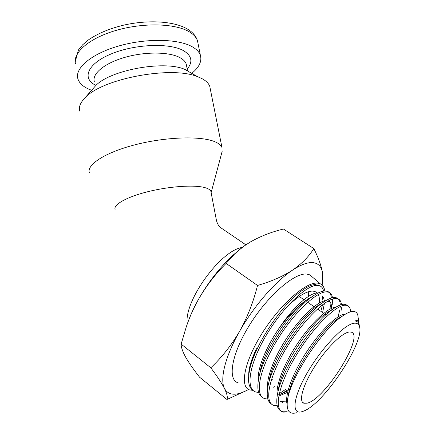 <?xml version="1.0" encoding="UTF-8"?>
<svg xmlns="http://www.w3.org/2000/svg" width="435" height="435" viewBox="0 0 435 435"><rect width="100%" height="100%" fill="white"/><g stroke="black" fill="none" stroke-linecap="round" stroke-linejoin="round"><path stroke-width="0.65" d="M271.076 380.734L273.011 379.489M322.623 312.547L324.407 303.391M324.358 300.9L323.624 297.877L322.107 295.822M312.341 296.534L309.502 298.127C300.319 303.472 290.449 313.124 279.895 327.071C293.451 306.985 309.486 293.049 317.137 292.951L318.164 292.962M322.264 295.952L322.987 301.096M322.563 304.739L320.84 311.313M318.436 294.729L317.86 294.767M93.541 88.093L95.238 86.157C108.804 70.394 163.391 60.068 184.538 69.263L187.463 70.535M210.246 88.767L209.79 86.494C208.735 83.368 205.951 80.649 201.438 78.354L197.822 76.799C171.749 65.413 101.246 78.751 84.7 98.201C80.268 102.829 78.605 107.13 79.714 111.104M313.423 262.675C308.116 262 301.161 264.485 292.543 270.13C301.89 263.637 308.986 256.443 313.825 248.564C318.534 258.064 321.454 266.263 322.58 273.164C321.661 266.976 318.61 263.479 313.423 262.675M313.825 248.564L283.435 229.027C271.353 231.991 260.364 236.281 250.462 241.914L244.307 245.911L237.592 251.251L234.487 254.127L226.108 263.403C215.211 274.224 205.858 286.458 198.061 300.106C193.374 308.611 189.442 317.545 186.267 326.913L181.134 344.085C181.134 347.375 182.684 351.801 185.772 357.369C189.133 363.154 193.727 369.761 199.562 377.183L226.956 399.493C227.842 397.459 227.037 393.849 224.558 388.667C228.75 395.774 236.754 396.035 248.575 389.45M211.078 192.439L210.872 191.351C210.219 189.763 208.147 188.496 204.657 187.55C193.956 184.663 169.465 186.316 148.166 191.612C126.873 196.876 113.154 204.613 115.09 209.48M222.067 151.674L222.013 147.666C221.072 145.154 218.359 143.044 213.884 141.342C199.567 135.807 165.159 137.009 135.242 144.735C105.259 152.413 86.483 164.664 89.349 172.76M192.069 73.113C199.23 67.137 202.009 61.253 200.41 55.457C199.339 52.146 196.615 49.247 192.237 46.762C178.345 38.78 146.334 38.084 118.972 45.925C91.546 53.706 74.706 68.056 77.843 78.643C79.29 83.444 83.64 87.239 90.893 90.018L91.622 90.29M307.126 403.174C325.081 399.428 365.204 334.906 351.083 332.112L349.484 331.981C342.508 332.329 326.609 347.859 314.782 366.449C302.885 385.035 298.296 401.565 303.929 403.245L307.126 403.174M354.71 323.194C345.537 323.232 322.868 346.222 307.98 371.572C292.951 396.932 291.02 415.24 302.086 411.64L303.217 411.26C323.58 404.506 365.335 341.529 359.413 326.495C358.706 324.2 357.135 323.096 354.71 323.194M296.529 412.766C289.476 414.653 286.409 410.868 287.328 401.413C289.068 379.537 322.308 329.246 342.296 316.191C346.374 313.309 349.735 311.732 352.383 311.465C355.167 311.232 356.966 312.384 357.771 314.935L358.222 318.143M289.492 411.961L282.815 412.119C273.452 409.123 278.9 384.067 295.827 355.944C312.635 327.827 335.559 305.229 345.037 305.191L346.961 305.392C349.256 306.12 350.447 308.268 350.528 311.835M347.565 305.615L345.651 304.456L343.715 304.244C340.861 304.375 337.147 306.088 332.568 309.377C312.172 323.091 279.498 373.051 277.095 396.769C276.056 404.816 277.53 409.612 281.505 411.157L287.133 411.287M277.231 405.784L273.55 405.284C263.898 402.081 269.064 376.813 285.931 348.772C302.744 320.628 325.886 298.312 335.673 298.486L337.669 298.742C339.887 299.47 341.143 301.433 341.448 304.63M341.459 307.654L341.073 310.737M286.953 390.2L281.989 393.691L287.649 390.739L278.949 394.926M278.183 394.344L285.757 389.287M338.044 316.87L339.838 309.796M339.952 309.1L340.224 306.539M340.257 305.011C340.192 301.069 338.898 298.666 336.375 297.812L334.374 297.556C331.193 297.622 327.017 299.541 321.846 303.309C301.466 317.338 270.597 364.465 267.683 388.368C266.476 396.622 267.715 401.804 271.397 403.925M267.878 399.129L264.42 398.542C254.497 395.105 259.336 369.712 276.214 341.638C292.951 313.591 316.392 291.45 326.446 291.88L328.507 292.184C330.698 292.924 332.019 294.794 332.471 297.79M332.601 299.041L332.226 304.717M274.338 386.644L273.463 387.204M329.768 309.236L331.013 303.755M331.356 298.078C331.089 294.397 329.714 292.124 327.234 291.271L325.162 290.961C321.623 290.961 316.952 293.103 311.161 297.399C290.825 311.786 261.854 356.031 258.428 379.967C256.96 389.075 258.227 394.806 262.223 397.155M258.667 392.544L255.416 391.892C245.204 388.243 249.782 362.665 266.611 334.651C283.315 306.637 306.963 284.729 317.349 285.365L319.475 285.713C321.65 286.486 323.02 288.274 323.591 291.086M316.082 284.457C312.161 284.376 306.979 286.768 300.531 291.629C280.461 306.218 253.252 347.652 249.331 371.566C247.558 381.538 248.836 387.841 253.17 390.478M359.065 324.222L358.772 321.987C358.228 320.6 356.988 320.242 355.047 320.921L357.146 321.563M287.116 404.213C284.332 395.176 293.25 371.805 307.67 350.3C322.052 328.757 338.631 313.613 345.559 314.065M286.687 401.88L281.266 401.674L280.537 401.309M277.253 395.741C275.377 385.617 284.408 362.795 298.372 342.296C312.308 321.759 328.338 307.36 335.668 307.3M340.213 317.12L340.165 317.398M267.726 388.107C266.155 377.547 274.974 355.248 288.584 335.325C302.173 315.38 317.996 301.227 325.799 300.661M328.322 300.928C330.66 301.841 331.747 304.315 331.579 308.355M331.465 309.791L331.416 310.242M258.336 380.527C256.857 369.516 266.1 346.641 279.895 327.071M288.03 397.432C289.84 376.438 319.769 330.567 337.489 318.909L342.959 315.728M278.498 389.358C280.705 368.135 309.095 324.651 326.973 312.618L332.998 309.073M341.562 316.375L341.519 316.756M287.6 392.294L278.721 396.111M268.95 382.447L269.129 381.201C271.793 359.837 298.595 318.839 316.501 306.479L322.639 302.738M327.452 301.422L329.181 301.618M259.912 373.061C263.023 351.67 288.247 313.124 306.071 300.487L309.502 298.127M248.695 375.943C248.456 369.179 251.033 360.098 256.438 348.685C253.496 355.346 251.501 361.338 250.446 366.656M355.047 320.921L356.673 321.313L358.157 322.471L359.103 324.341L359.506 326.843M292.543 270.13C275.616 281.195 253.85 306.066 239.625 331.274C225.151 356.526 219.593 379.423 224.558 388.667C221.763 383.213 217.179 376.253 210.801 367.782C221.872 357.336 231.48 345.167 239.625 331.274C247.537 316.941 253.502 301.667 257.525 285.452C271.195 281.51 282.864 276.399 292.543 270.13M322.134 285.077L322.596 281.826L322.58 273.164L322.862 280.173L322.46 282.908M181.134 344.085L210.801 367.782M226.108 263.403L257.525 285.452M247.243 390.173L226.956 399.493M187.681 322.939C190.22 315.631 193.678 308.018 198.061 300.106C207.751 282.962 219.24 268.134 232.524 255.633L234.487 254.127M240.838 248.526L232.524 255.633M252.931 390.331L249.924 389.994C239.359 387.422 244.095 361.789 262.229 333.079C280.238 304.342 305.908 281.831 317.425 283.109L320.312 283.827C322.765 285.023 324.26 287.399 324.798 290.966M238.277 382.882C227.113 380.021 231.518 353.666 249.956 324.396C268.264 295.104 294.751 272.451 306.838 274.077L309.872 274.887L312.803 277.399M308.698 291.657L308.567 296.36M284.969 309.019C296.681 297.013 305.957 291.037 312.792 291.091L314.994 291.515L317.18 292.945M318.393 294.729C319.361 296.795 319.681 299.557 319.35 303.01M319.154 304.652L319.018 305.517M198.007 43.353L197.517 40.895C196.424 37.448 193.684 34.419 189.296 31.809C175.381 23.408 143.479 22.435 116.281 30.347C89.017 38.198 72.34 52.95 75.532 63.972M94.825 84.847C81.666 77.62 88.098 63.195 111.882 53.646C135.508 44 169.574 42.788 183.331 50.563C191.846 55.658 193.14 61.835 187.202 69.083M186.588 65.897L186.251 64.173C185.424 61.596 183.244 59.372 179.709 57.502C168.959 51.765 145.1 51.526 124.867 57.36C104.585 63.146 91.932 73.7 94.292 81.568M187.3 324.026C183.38 301.83 220.496 250.359 242.235 247.439M75.19 61.939L78.436 49.96L82.645 44.8L88.397 39.933C97.609 33.555 109.337 28.634 123.583 25.17C148.248 19.564 174.413 21.07 187.866 29.303C192.912 32.413 196.131 36.279 197.517 40.895L200.41 55.457M186.539 65.641L187.572 70.987M95.238 86.157L84.7 98.201M184.538 69.263L197.822 76.799M210.872 191.351L216.113 218.713C216.722 222.377 218.055 225.238 220.115 227.287L245.857 244.829M299.253 296.474L303.951 299.704M307.697 302.281L314.026 306.631M317.458 308.991L323.754 313.32M324.961 314.152L325.962 314.837M334.841 320.943L335.717 321.547M346.961 305.392L345.651 304.456M337.669 298.742L336.375 297.812M328.507 292.179L327.234 291.265M282.815 412.124L281.505 411.157M311.161 297.399L306.071 300.487M321.846 303.309L316.501 306.479M268.591 383.866L269.129 381.201M332.568 309.377L326.973 312.618M342.296 316.191L337.489 318.909M282.397 402.56L281.266 401.674M359.413 326.495L359.103 324.341M358.772 321.987L357.771 314.935M302.352 402.038L303.929 403.245M209.79 86.494L222.013 147.666M211.122 192.667L222.225 151.092M322.596 281.826L322.862 280.173M320.312 283.827L309.872 274.887"/></g></svg>
